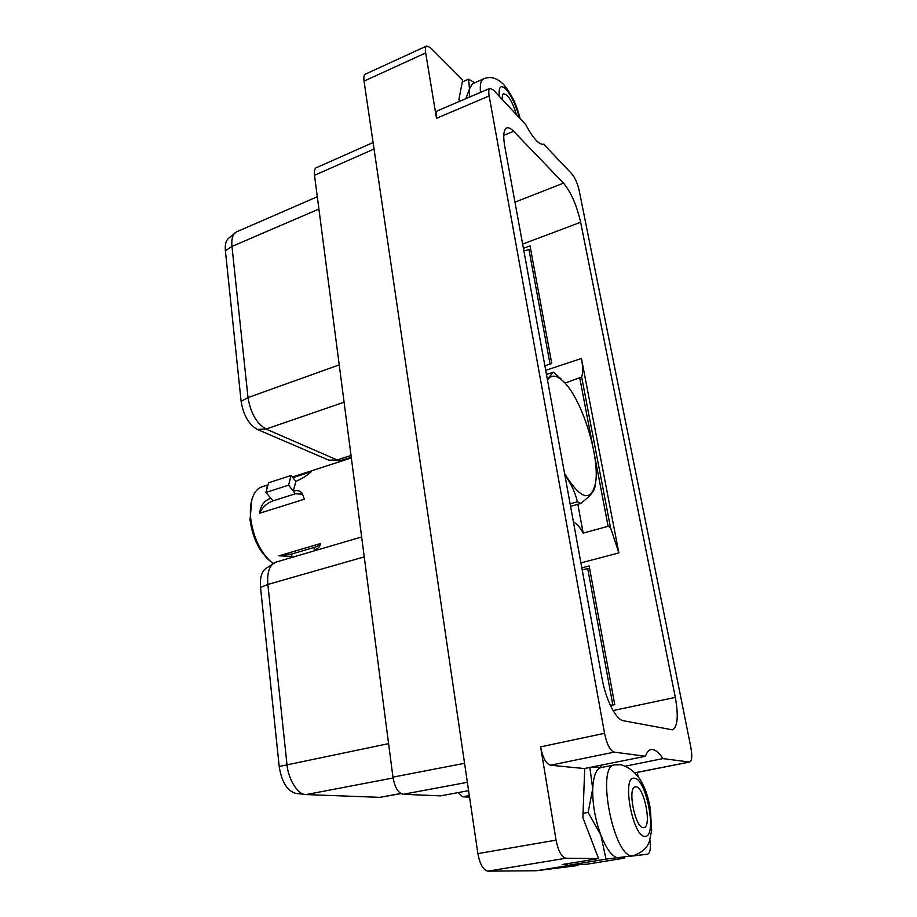 <?xml version="1.0" encoding="UTF-8"?>
<svg xmlns="http://www.w3.org/2000/svg" width="917" height="917" viewBox="0 0 917 917"><rect width="100%" height="100%" fill="white"/><g stroke="black" fill="none" stroke-linecap="round" stroke-linejoin="round"><path stroke-width="1.38" d="M468.598 790.66L440.469 795.864L403.239 794.271C398.173 793.182 394.746 787.474 392.957 777.135L314.508 175.296C314.118 170.722 314.76 168.178 316.434 167.673L373.081 142.536M469.332 795.601L462.569 796.816L458.317 792.563M462.569 796.816L469.55 797.114M577.962 865.51L536.399 870.737L568.758 865.453M364.038 81.109C363.51 77.234 363.98 74.907 365.436 74.117L426.737 45.976C425.431 46.71 425.075 49.025 425.683 52.957L364.038 81.109L477.883 853.624L556.057 840.144C558.293 851.102 561.559 857.131 565.869 858.232L598.583 858.587L562.144 864.559L567.325 864.559M536.399 870.737L487.947 871.15C483.27 870.153 479.912 864.318 477.883 853.624M629.119 856.409L647.597 854.186C650.176 853.062 650.944 848.328 649.889 839.995M543.758 144.267L571.887 173.921C575.119 177.841 577.561 183.492 579.246 190.851L690.845 747.366C692.392 756.216 691.991 761.11 689.653 762.061L662.945 758.6L625.898 766.05M637.281 772.401L637.968 776.114M556.057 840.144L540.606 746.874C542.784 757.763 546.073 763.872 550.475 765.214L584.312 768.549L645.442 756.273C646.84 752.295 648.743 750.072 651.127 749.579C654.715 749.04 658.658 752.043 662.945 758.6M645.442 756.273L614.172 752.123C610.103 750.668 606.894 744.398 604.544 733.302L489.139 95.93C488.44 91.173 488.727 88.64 490.01 88.33L493.335 89.992L525.67 124.54C533.327 138.754 539.402 145.31 543.896 144.21L544.022 144.152M513.623 131.303L563.496 183.136C571.027 192.238 576.747 205.282 580.644 222.258L675.313 697.378C678.637 716.2 677.652 727.021 672.367 729.829L623.228 720.705C616.052 719.856 605.724 699.545 602.068 678.603L504.705 146.021C502.952 135.659 503.605 129.652 506.677 128.013C508.499 127.314 510.815 128.414 513.623 131.303L503.742 135.418M598.583 858.587L582.88 817.609L584.714 768.469M599.833 765.431L601.552 767.334M624.672 857.143L624.374 858.14L587.235 864.181L567.898 865.361L566.775 863.803M489.139 95.93L436.503 118.316L425.683 52.957M459.612 101.329L458.913 99.403L462.661 79.951L430.36 47.592L426.737 45.976M436.503 118.316C435.907 113.605 436.309 111.06 437.718 110.705L490.01 88.33M465.87 98.658L469.504 88.834L468.553 79.171L462.283 81.945M468.553 79.171L474.788 82.736M469.332 97.168L469.504 88.834L472.473 83.756L483.442 78.942C480.806 80.249 479.809 84.742 480.474 92.411M516.363 114.591C514.105 106.383 511.067 99.999 507.273 95.448L503.674 93.614C502.516 94.199 502.092 96.228 502.424 99.701M633.383 855.721C645.786 850.987 647.792 845.394 649.477 841.198L651.643 830.481L650.348 808.966C646.027 783.691 636.123 768.927 620.66 764.698L614.677 764.916C595.546 765.259 613.874 859.172 632.833 855.779L606.011 859.137L600.887 835.204L588.141 812.439L582.937 813.368M606.011 859.137L567.898 865.361M588.141 812.439L592.714 788.815L589.872 767.426M591.156 767.174L601.988 767.369M643.505 827.627L643.86 827.604C652.17 827.042 644.147 786.419 635.905 786.809L635.343 786.832C627.01 787.107 635.24 828.681 643.505 827.627M624.374 858.14L619.067 858.014C612.957 857.773 606.894 850.162 600.887 835.204C595.167 819.5 592.451 804.037 592.714 788.815C593.368 775.931 596.21 768.824 601.231 767.518L614.677 764.916M610.481 527.504L618.86 552.917L581.435 358.49C582.994 366.88 583.063 373.047 581.642 377.013L610.481 527.504L608.109 526.289L583.178 533.098L577.848 504.293M610.47 705.563L614.757 704.646L589.15 565.972L581.825 567.887M523.412 248.358L530.037 245.871L551.759 363.51L544.881 365.803M351.268 457.308L340.264 460.621L328.802 460.174L257.253 429.408C248.782 424.502 243.406 415.149 241.114 401.371L225.399 250.811C224.848 244.999 225.823 240.907 228.322 238.535L236.575 231.841L317.305 196.742M340.264 460.621L337.169 459.956L266.045 429.053C256.6 423.505 250.593 413.017 248.014 397.565L231.955 246.432C231.348 239.784 232.414 235.21 235.165 232.712M564.998 383.088L581.642 377.013M573.561 522.656L574.202 522.484C577.125 524.031 580.117 527.562 583.178 533.098M574.202 522.484L573.457 522.117M401.061 793.595L379.913 797.354L306.163 794.569L295.87 793.388C287.227 790.993 281.679 782.029 279.204 766.497L260.531 587.465C259.775 578.054 261.563 571.704 265.907 568.402L275.902 562.121L361.653 536.961M305.533 794.523C297.177 794.569 287.904 777.765 286.964 764.319L267.856 584.45C266.996 573.87 268.968 566.763 273.782 563.118M547.483 380.005L549.466 377.644C553.409 374.64 558.361 376.211 564.322 382.366L563.474 381.438M546.463 374.468L553.455 372.164L547.311 379.099M553.455 372.164L561.663 379.478M594.984 486.595L594.869 487.328C594.216 491.363 589.471 496.762 580.621 503.502L577.389 501.771C575.165 492.314 570.982 483.419 564.861 475.109M564.574 473.504C580.381 499.18 590.663 502.539 595.431 483.557C600.348 458.477 582.467 400.339 564.322 382.366M570.122 503.834L577.389 501.771M570.58 506.356L580.621 503.502M610.401 705.425L614.734 704.474M582.157 569.675L589.597 568.368M612.82 704.886L587.763 568.849M523.871 250.868L530.656 249.252M528.994 249.871L550.04 364.083M267.73 484.955L261.975 486.812C257.471 488.337 254.181 492.337 252.106 498.802C250.421 504.361 249.951 510.918 250.696 518.449C253.356 537.557 260.29 552.149 271.501 562.213L273.22 563.485M278.928 555.828L291.606 554.074L291.881 556.413L278.928 555.828L320.297 543.609C320.239 546.624 318.222 548.698 314.244 549.845L315.356 550.544M291.881 556.413L291.812 557.444M291.102 475.487L268.578 482.778L265.896 492.44L273.128 500.82C266.687 503.295 262.193 507.433 259.66 513.233L304.41 499.215L302.106 493.163C299.997 490.641 297.039 489.976 293.222 491.145L295.893 481.391L291.102 475.487L288.557 485.185L293.394 491.088M266.664 488.543L267.409 485.884M292.878 477.677L311.23 471.751C307.378 475.338 302.266 478.548 295.893 481.391M259.66 513.233C260.485 505.542 264.245 500.533 270.939 498.218M270.813 561.628L269.426 560.482C258.961 551.094 252.496 537.511 250.032 519.721L251.854 499.662M273.128 500.82L295.389 493.782L293.222 491.145M265.896 492.44L288.557 485.185M267.237 485.941L267.111 486.87M302.816 494.217L295.389 493.782M291.606 554.074L313.969 547.483C317.901 546.291 320.01 544.996 320.297 543.609M314.416 549.799L314.542 550.785M392.957 777.135L464.564 763.299M374.044 149.024L314.508 175.296M403.239 794.271L467.372 782.316M689.206 762.073L635.24 772.722M487.947 871.15L565.869 858.232M540.606 746.874L604.544 733.302M550.475 765.214L614.172 752.123M519.32 117.754C516.191 105.73 511.801 96.285 506.15 89.407C500.751 84.204 498.47 86.53 499.318 96.377M645.121 836.373C657.558 837.175 646.325 777.96 634.312 778.258C621.325 775.312 632.764 837.955 645.121 836.373M514.964 202.164L563.496 183.136M522.633 244.105L580.644 222.258M613.083 710.56L675.313 697.378M580.919 562.9L618.86 552.917M545.707 370.33L581.435 358.49M225.399 250.811L231.955 246.432L318.91 209.042M328.802 460.174L337.169 459.956L351.028 455.462M257.253 429.408L266.045 429.053L344.093 402.208M241.114 401.371L248.014 397.565L339.221 364.909M579.819 378.274L592.542 444.848M594.617 455.738L608.109 526.289M260.531 587.465L267.856 584.45L364.255 556.883M279.204 766.497L388.59 743.63M379.913 797.354L400.855 793.48M306.163 794.569L393.084 777.971M313.969 547.483L314.244 549.845M689.653 762.061L635.298 772.79M520.18 118.671C517.062 107.736 514.391 98.176 504.029 84.937C497.255 77.876 490.389 75.882 483.442 78.942M595.431 483.557L594.869 487.328M292.34 477.012L351.349 457.95"/></g></svg>
